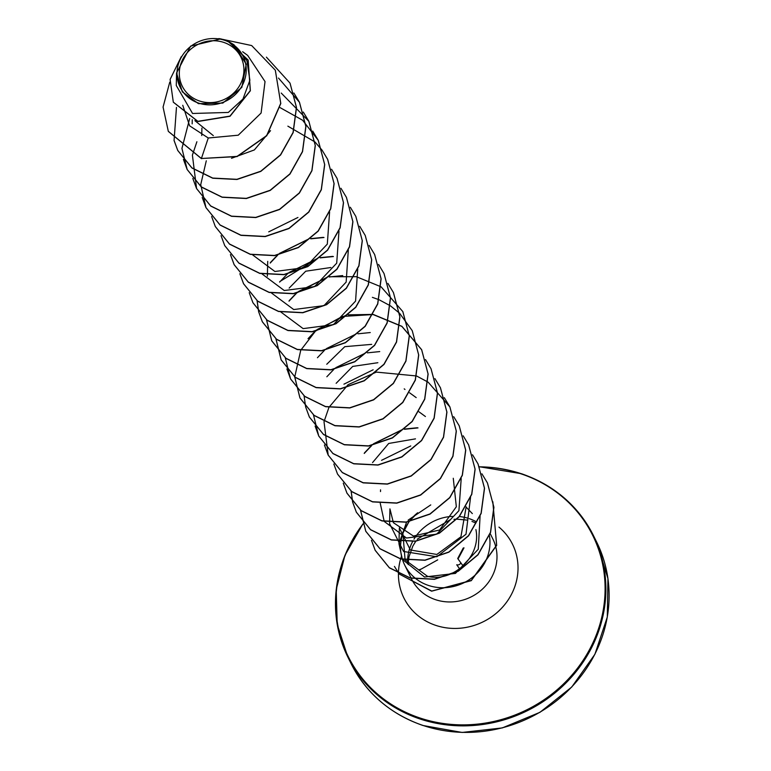 <?xml version="1.0" encoding="UTF-8"?>
<svg xmlns="http://www.w3.org/2000/svg" width="771" height="771" viewBox="0 0 771 771"><rect width="100%" height="100%" fill="white"/><g stroke="black" fill="none" stroke-linecap="round" stroke-linejoin="round"><path stroke-width="1.16" d="M199.429 100.962A32.739 30.493 153.7 0 1 181.686 61.651A32.739 30.493 153.7 0 1 223.802 42.415A32.739 30.493 153.7 0 1 241.535 81.736A32.739 30.493 153.7 0 1 199.429 100.962M198.552 103.063A35.09 32.681 153.7 0 1 179.547 60.928A35.09 32.681 153.7 0 1 224.679 40.314A35.09 32.681 153.7 0 1 243.684 82.449A35.09 32.681 153.7 0 1 198.552 103.063M227.84 41.085L233.912 44.718L246.219 64.186L241.834 87.364L222.838 103.073L198.455 103.661L182.322 91.845L176.569 72.975L190.61 46.106L220.785 38.878L227.84 41.085L248.127 60.003L250.286 90.612L229.97 116.103L197.848 121.336L173.311 102.148L170.102 79.423L181.243 56.717M466.147 507.154L472.344 513.602M475.909 529.581C481.634 557.192 451.835 582.953 427.413 576.245L405.17 559.968M480.092 516.04L478.261 549.231L455.468 573.393L424.503 577.016L402.433 559.418A45.306 42.203 -26.3 0 0 404.65 564.97A45.306 42.203 -26.3 0 0 428.406 585.42A45.306 42.203 -26.3 0 0 473.23 576.766A45.306 42.203 -26.3 0 0 489.354 535.421M409.083 521.553L417.67 512.763A45.306 42.203 -26.3 0 0 410.413 520.011M409.102 521.726A45.306 42.203 -26.3 0 0 403.088 532.992M405.083 559.813L402.905 533.532A45.306 42.203 -26.3 0 0 402.366 559.264L398.964 543.767L406.587 522.14M213.326 135.638L194.88 120.642M289.154 288.103L305.73 271.209L330.865 267.508M326.75 364.259L344.791 346.671L371.699 344.367M336.146 383.312L352.723 366.418L377.867 362.707M372.538 462.6L388.7 443.46L415.473 438.863M453.271 478.271L456.336 506.749L439.615 529.995L413.41 536.038L393.461 522.728M393.364 522.565L389.933 508.87L389.625 522.227M466.166 506.778L460.923 536.78L436.858 554.455L410.365 549.993L399.349 527.913L398.964 543.767M430.758 504.899L408.148 520.136M389.625 522.381L389.586 523.692L403.57 551.487L436.829 556.758L466.012 534.216L470.541 497.372M380.219 503.193L384.199 521.321M384.295 521.485L406.471 538.033L436.694 534.158L458.918 510.691L461.203 478.531M410.75 445.956L381.539 460.326M373.145 369.791L343.933 384.17M280.904 312.053L303.138 328.619L333.39 324.668L355.576 301.095L357.734 268.886M271.479 293.009L293.722 309.556L323.965 305.644L346.16 282.09L348.328 249.843M297.953 217.461L268.722 231.849M262.082 273.965L284.248 290.522L314.491 286.629L336.705 263.171L338.98 231.03M252.686 254.931L274.89 271.488L305.085 267.595L327.309 244.118L329.593 211.967M231.512 158.286L254.343 149.94L270.534 130.656M182.756 105.29L189.618 125.818L208.266 137.999L238.239 135.204L261.099 113.048L265.031 81.572L247.655 55.387L242.643 51.734M176.569 72.975L176.27 85.485L192.557 113.482L228.322 112.441L242.971 99.045L249.881 80.261L246.874 60.581L233.912 44.718M275.353 70.325L280.721 103.333L266.66 135.619L237.034 156.417L201.395 158.508L237.111 156.58L266.737 135.773L280.798 103.497L275.314 70.238M173.35 102.235L197.925 121.5L230.047 116.267L250.363 90.766L248.166 60.08M275.276 70.161L251.664 45.556L218.868 38.55M169.745 82.218L163.066 107.082L168.309 131.33L201.395 158.508L208.266 137.999M403.252 532.51L408.938 521.755M420.291 569.297L418.759 569.991M201.472 158.672L168.348 131.407M290.041 83.181L296.507 107.497L293.144 132.631L280.586 155L260.829 171.384L236.986 179.479L212.757 178.226L191.94 167.991L177.783 150.528L174.101 140.515M174.073 140.428L176.463 107.4M278.495 78.064L299.485 102.302L305.914 126.54L302.54 151.665L289.983 174.044L270.236 190.427L246.383 198.523L222.164 197.26L201.347 187.035L187.189 169.572L181.946 148.475M181.946 148.379L189.685 118.532M281.213 93.05L308.882 121.336L315.31 145.584L311.947 170.709L299.379 193.078L279.632 209.471L255.789 217.557L231.56 216.304L210.743 206.069L196.586 188.606L192.403 155.164M192.422 155.048L196.894 141.748M280.124 107.641L302.627 120.247L318.288 140.38L324.716 164.618L321.343 189.753L308.785 212.121L289.029 228.505L265.185 236.601L240.966 235.348L220.14 225.113L205.982 207.65L200.73 184.606L206.291 160.792M287.872 126.165L314.925 141.931M314.992 141.999L322.124 150.21L327.608 159.26L334.036 183.508L330.672 208.633L318.105 231.001L298.358 247.385L274.505 255.48L250.286 254.228L229.469 243.993L215.311 226.529L211.62 216.516M322.172 150.287L327.685 159.424L334.113 183.662L330.749 208.787L318.182 231.165L298.435 247.549L274.582 255.635L250.363 254.382L229.546 244.156L215.35 226.607M337.052 178.38L343.519 202.706L340.146 227.831L327.588 250.199L307.831 266.593L283.988 274.678L259.769 273.426L238.943 263.19L224.746 245.65M346.449 197.424L352.916 221.74L349.552 246.874L336.985 269.243L317.238 285.627L293.385 293.722L269.166 292.46L248.349 282.234L234.191 264.761L230.481 254.671M355.855 216.458L362.322 240.783L358.949 265.908L346.391 288.277L326.634 304.67L302.791 312.756L278.562 311.503L257.745 301.268L243.588 283.805L239.906 273.801M365.252 235.502L371.718 259.827L368.345 284.952L355.788 307.321L336.04 323.704L312.188 331.8L287.969 330.547L267.151 320.312L252.955 302.762M374.658 254.536L381.125 278.861L377.751 303.996L365.194 326.364L345.437 342.748L321.594 350.844L297.365 349.581L276.548 339.356L262.391 321.883L258.709 311.879M258.69 311.792L257.157 300.796M270.207 263.056L277.733 255.114M279.777 253.36L308.149 239.386M310.723 238.827L323.993 237.507M384.054 273.58L390.521 297.905L387.148 323.03L374.59 345.398L354.833 361.792L330.99 369.878L306.771 368.625L285.954 358.39L271.797 340.927L266.564 319.84M279.603 282.109L287.381 273.936M289.173 272.404L317.527 258.43M320.119 257.871L333.409 256.541M393.461 292.623L399.918 316.939L396.554 342.073L383.997 364.442L364.24 380.826L340.397 388.921L316.168 387.659L295.351 377.433L281.193 359.97L275.96 338.777M289.009 301.153L296.536 293.202M298.579 291.438L326.952 277.464M329.188 276.972L342.729 275.584M402.857 311.657L409.324 335.983L405.951 361.107L393.393 383.476L373.646 399.87L349.793 407.955L325.574 406.702L304.757 396.477L290.6 379.004L286.889 368.914M412.254 330.701L418.72 355.017L415.357 380.151L402.799 402.52L383.042 418.904L359.199 426.999L334.971 425.746L314.154 415.511L299.996 398.048L294.763 376.961M294.763 376.865L300.719 350.342M300.777 350.207L315.339 331.279M315.59 331.058L342.247 316.467L373.019 314.539M373.174 314.568L401.903 326.432L421.698 349.822L428.127 374.06L424.754 399.185L412.196 421.564L392.449 437.947L368.596 446.043L344.377 444.78L323.56 434.555L309.402 417.092L305.711 407.078M431.056 368.779L437.523 393.094L434.16 418.229L421.602 440.598L401.845 456.981L378.002 465.077L353.783 463.824L332.956 453.599L318.799 436.126L315.088 426.026M440.463 387.813L446.929 412.138L443.556 437.263L430.999 459.641L411.251 476.025L387.399 484.121L363.18 482.868L342.363 472.633L328.205 455.169L324.013 421.718M324.042 421.612L328.918 407.454M328.986 407.329L348.078 384.69L376.19 372.171M376.527 372.114L416.494 375.959M416.6 376.007L428.03 382.108M428.117 382.156L449.898 406.934L456.326 431.172L452.962 456.307L440.405 478.675L420.648 495.069L396.805 503.155L372.586 501.902L351.759 491.676L337.563 474.136M459.265 425.891L465.732 450.216L462.359 475.341L449.801 497.719L430.054 514.103L406.211 522.198L381.982 520.945L361.165 510.72L347.008 493.257L343.317 483.234M468.662 444.934L475.129 469.25L471.765 494.384L459.208 516.753L439.46 533.147L415.608 541.242L391.389 539.989L370.572 529.754L356.404 512.291L352.713 502.278M463.169 435.798L468.623 444.848L475.052 469.096L471.688 494.221L459.13 516.599L439.374 532.983L415.53 541.078L391.311 539.825L370.485 529.6L356.327 512.137L352.665 502.2L351.171 491.194M364.23 453.444L371.738 445.522M373.8 443.759L402.154 429.784M404.399 429.293L418.007 427.905M478.059 463.969L484.535 488.294L481.162 513.419L468.614 535.787L448.857 552.181L425.014 560.276L400.795 559.023L379.968 548.798L365.811 531.335L360.568 510.238M487.465 483.012L493.932 507.328L490.568 532.453L478.01 554.831L458.263 571.224L434.42 579.32L410.191 578.067L389.374 567.841L375.207 550.378L371.516 540.355M492.804 501.738L496.688 545.396L471.274 580.659L431.615 591.184L399.243 574.048M399.089 573.855L394.434 566.415L399.166 573.894M266.4 57.141L290.002 83.095L296.43 107.342L293.067 132.467L280.499 154.836L260.752 171.229L236.909 179.315L212.68 178.062L191.863 167.837L177.706 150.374L174.044 140.447M293.896 93.012L299.408 102.138L305.836 126.386L302.463 151.511L289.906 173.88L270.149 190.273L246.306 198.359L222.087 197.106L201.27 186.871L187.102 169.408L183.421 159.395M303.292 112.046L308.805 121.182L315.233 145.42L311.87 170.555L299.302 192.923L279.555 209.307L255.702 217.403L231.483 216.15L210.666 205.915L196.509 188.452L192.817 178.438M312.698 131.089L318.211 140.216L324.639 164.464L321.266 189.589L308.708 211.958L288.952 228.351L265.108 236.437L240.889 235.184L220.063 224.959L205.905 207.486L202.224 197.482M331.549 169.244L337.014 178.303L343.442 202.542L340.069 227.676L327.511 250.045L307.754 266.429L283.911 274.524L259.682 273.262L238.865 263.036L224.708 245.564L221.046 235.647M340.955 188.278L346.41 197.337L352.839 221.585L349.465 246.71L336.908 269.079L317.16 285.472L293.308 293.558L269.089 292.305L248.272 282.07L234.114 264.607L230.423 254.603M350.304 207.245L355.816 216.381L362.245 240.619L358.872 265.754L346.314 288.123L326.557 304.506L302.714 312.602L278.485 311.349L257.668 301.114L243.511 283.651L239.848 273.724M359.7 226.288L365.213 235.425L371.641 259.663L368.268 284.788L355.71 307.166L335.954 323.55L312.11 331.636L287.891 330.383L267.074 320.158L252.917 302.685L249.226 292.681M369.155 245.4L374.619 254.459L381.038 278.707L377.674 303.832L365.107 326.2L345.36 342.594L321.507 350.68L297.288 349.427L276.471 339.192L262.313 321.729L258.651 311.802M258.632 311.715L257.08 300.738M270.448 262.516L277.406 255.182M279.468 253.399L308.371 239.155M310.973 238.605L323.328 237.352M378.561 264.443L384.016 273.503L390.444 297.741L387.071 322.876L374.513 345.244L354.756 361.628L330.913 369.723L306.694 368.461L285.877 358.236L271.71 340.763L266.487 319.772M279.834 281.569L317.748 258.198M320.37 257.649L332.744 256.386M387.909 283.41L393.422 292.537L399.841 316.785L396.477 341.91L383.91 364.278L364.163 380.672L340.31 388.757L316.091 387.505L295.274 377.27L281.116 359.806L275.883 338.72M289.241 300.603L296.209 293.259M296.459 293.038L327.174 277.232M329.448 276.75L356.356 276.693L381.028 286.802M381.115 286.86L402.819 311.58L409.247 335.819L405.874 360.953L393.316 383.322L373.559 399.706L349.716 407.801L325.497 406.548L304.68 396.313L290.513 378.85L285.28 357.763M372.383 297.355L378.918 299.688M379.033 299.726L390.434 305.846M390.521 305.894L399.523 313.199M399.59 313.257L412.215 330.624L418.643 354.862L415.28 379.987L402.713 402.366L382.965 418.749L359.122 426.845L334.893 425.582L314.076 415.357L299.919 397.884L294.686 376.894M308.034 338.691L315.011 331.337M317.064 329.564L345.948 315.32M348.251 314.828L373.097 314.404M373.241 314.433L401.884 326.316L421.621 349.658L428.05 373.896L424.676 399.031L412.119 421.4L392.362 437.783L368.519 445.879L344.3 444.626L323.483 434.391L309.316 416.928L305.653 407.001M305.634 406.915L304.092 395.937M317.45 357.715L324.418 350.381M326.49 348.588L355.373 334.354M357.975 333.804L370.273 332.552M425.505 359.565L431.018 368.702L437.446 392.94L434.083 418.065L421.525 440.443L401.768 456.827L377.925 464.923L353.696 463.67L332.879 453.435L318.722 435.972L313.489 414.981M326.846 376.759L333.814 369.415M335.877 367.632L364.779 353.397M367.381 352.848L379.737 351.586M434.911 378.609L440.424 387.736L446.852 411.974L443.479 437.109L430.922 459.477L411.174 475.871L387.321 483.957L363.102 482.704L342.285 472.478L328.118 455.015L324.437 445.002M444.308 397.653L449.821 406.78L456.249 431.018L452.885 456.143L440.328 478.521L420.571 494.905L396.728 503L372.509 501.748L351.682 491.512L337.525 474.049L333.833 464.036M453.714 416.687L459.217 425.814L465.645 450.052L462.282 475.187L449.724 497.555L429.977 513.949L406.134 522.044L381.905 520.782L361.088 510.556L346.931 493.093L343.259 483.166M352.636 502.114L351.094 491.137M364.461 452.905L371.42 445.58M373.492 443.788L402.375 429.553M404.977 429.004L417.342 427.751M472.517 454.765L478.02 463.891L484.448 488.13L481.085 513.264L468.527 535.633L448.78 552.026L424.937 560.122L400.718 558.869L379.891 548.644L365.733 531.18L360.5 510.18M481.914 473.808L487.426 482.925L493.854 507.173L490.491 532.298L477.933 554.667L458.186 571.06L434.343 579.156L410.114 577.903L389.297 567.678L375.13 550.215L371.468 540.288M492.852 501.815L496.63 545.164L471.322 580.409L431.75 591.049L399.32 574.087M458.427 558.262L463.997 547.834M463.236 548.142L457.733 558.561L463.111 565.953M419.463 569.817L418.701 570.029M459.612 568.853L456.721 564.767A3.257 3.123 -35.3 0 0 460.875 562.791M422.903 725.405A136.997 127.62 153.7 0 1 351.056 663.552C366.302 693.389 390.28 714.042 423.009 725.511L462.118 732.45L502.297 727.92L539.97 712.308L571.774 687L594.904 654.271L607.307 617.012L607.933 578.539L596.744 542.244A136.997 127.62 153.7 0 1 571.61 687.009A136.997 127.62 153.7 0 1 422.903 725.405M521.659 473.847A136.997 127.62 153.7 0 1 593.516 535.7A136.997 127.62 153.7 0 1 568.381 680.465A136.997 127.62 153.7 0 1 419.675 718.861A136.997 127.62 153.7 0 1 347.827 657.008A136.997 127.62 153.7 0 1 362.881 524.097M479.398 466.84A136.997 127.62 153.7 0 1 521.408 473.76M479.437 466.937A136.428 127.09 153.7 0 1 521.225 473.905A136.428 127.09 153.7 0 1 595.154 637.742A136.428 127.09 153.7 0 1 419.665 717.897A136.428 127.09 153.7 0 1 362.91 524.203M498.962 527.104A60.591 56.437 153.7 0 1 508.638 599.212A60.591 56.437 153.7 0 1 435.682 625.348A60.591 56.437 153.7 0 1 398.443 573.653M398.443 573.528A60.591 56.437 153.7 0 1 398.453 573.017M398.453 572.969A60.591 56.437 153.7 0 1 400.612 558.985M400.65 558.85A60.591 56.437 153.7 0 1 401.277 556.826M469.154 518.623A45.306 42.203 153.7 0 1 475.63 521.408M490.105 533.397L492.91 539.083A45.306 42.203 153.7 0 1 484.602 586.953A45.306 42.203 153.7 0 1 435.432 599.645A45.306 42.203 153.7 0 1 417.217 587.541M417.044 587.338A45.306 42.203 153.7 0 1 411.675 579.194L411.242 578.327M407.647 563.823A45.306 42.203 153.7 0 1 407.599 560.353M407.608 560.209A45.306 42.203 153.7 0 1 412.697 541.415M413.988 539.141A45.306 42.203 153.7 0 1 452.336 516.377M459.391 516.541A45.306 42.203 153.7 0 1 467.043 517.977M437.716 559.871L419.771 569.856M362.842 523.972L344.965 555.293L336.214 589.564L337.197 624.308L347.827 657.008L351.056 663.552M596.744 542.244L593.516 535.7C578.269 505.863 554.282 485.21 521.553 473.741L479.35 466.734M475.909 522.989L471.977 521.437M404.65 564.97L411.165 578.163M192.268 119.688L192.172 123.861M201.915 128.073L201.742 135.561M267.72 261.35L267.373 276.172M404.206 388.863L404.997 389.451M409.603 392.805L416.186 397.605M418.894 411.762L425.428 416.533M380.537 489.826L380.498 491.57M408.264 564.623L408.466 560.469M408.485 560.315L409.093 556.527L412.822 546.138L415.887 541.03M417.217 539.189L450.177 519.75M453.936 519.307L456.866 519.172M457.097 519.172L466.85 520.068M463.265 547.998L457.762 558.416"/></g></svg>
